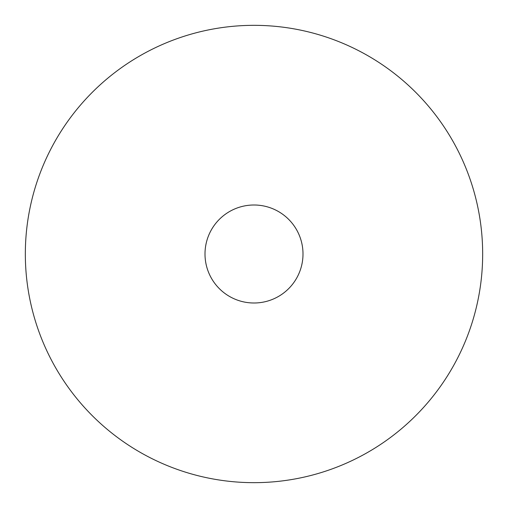 <?xml version="1.0" encoding="UTF-8"?>
<svg xmlns="http://www.w3.org/2000/svg" width="508" height="508" viewBox="0 0 508 508"><rect width="100%" height="100%" fill="white"/><g stroke="black" fill="none" stroke-linecap="round" stroke-linejoin="round"><path stroke-width="0.76" d="M363.626 53.327A228.664 228.664 0 0 1 454.673 363.626A228.664 228.664 0 0 1 144.374 454.673A228.664 228.664 0 0 1 53.327 144.374A228.664 228.664 0 0 1 363.626 53.327M230.511 297.002A48.997 48.997 0 0 1 210.998 230.511A48.997 48.997 0 0 1 277.489 210.998A48.997 48.997 0 0 1 297.002 277.489A48.997 48.997 0 0 1 230.511 297.002"/></g></svg>
